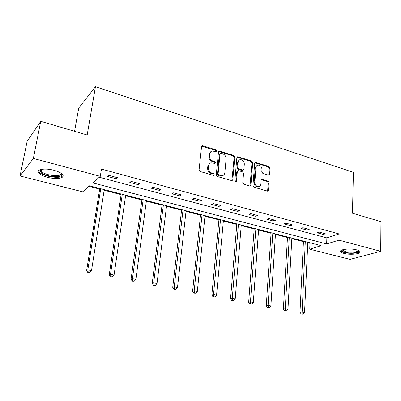 <?xml version="1.0" encoding="UTF-8"?>
<svg xmlns="http://www.w3.org/2000/svg" width="401" height="401" viewBox="0 0 401 401"><rect width="100%" height="100%" fill="white"/><g stroke="black" fill="none" stroke-linecap="round" stroke-linejoin="round"><path stroke-width="0.6" d="M216.59 150.966L215.838 149.824L202.931 145.779L202.279 145.758L201.563 146.661L199.076 169.839L200.184 171.508L213.297 175.342L214.244 174.686L213.477 173.533L211.798 173.037C209.447 172.089 208.279 170.325 208.294 167.748L208.495 165.814C208.715 164.24 209.512 163.242 210.896 162.821L214.906 163.402L215.422 162.751L214.665 161.598L212.996 161.092C210.66 160.129 209.502 158.37 209.517 155.824L209.713 153.919C209.923 152.4 210.69 151.428 212.019 151.007L216.089 151.598L216.59 150.966M215.913 151.418L215.162 150.275L201.713 146.2M213.487 175.372L212.801 173.944L211.121 173.453L211.798 173.037M214.685 163.423L213.989 162.034L212.324 161.528L212.996 161.092M344.023 253.412C342.168 252.926 341.04 252.354 340.639 251.693C338.89 249.392 350.314 248.044 356.735 249.873C358.544 250.359 359.637 250.926 360.018 251.567C361.652 253.918 350.314 255.171 344.023 253.412M47.639 177.332C42.962 176.074 39.95 174.525 38.601 172.691C36.125 169.357 45.208 167.864 53.94 170.28C58.571 171.568 61.518 173.102 62.782 174.881C65.157 178.255 56.175 179.643 47.639 177.332M268.439 175.107L268.931 175.132L269.627 174.224L270.053 168.059L269.036 166.5L255.362 162.355L254.67 163.252L252.936 185.643L253.983 187.237L267.793 191.162L268.53 190.219L269.051 182.65L268.023 181.082L261.888 179.357L261.171 180.285L260.896 184.049C260.74 185.417 260.084 186.254 258.926 186.565C256.445 186.555 255.081 185.117 254.835 182.255L255.958 167.528C256.109 166.235 256.725 165.428 257.818 165.112C260.314 165.087 261.698 166.51 261.968 169.387L261.793 171.813L262.82 173.387L268.439 175.107M20.05 175.974L27.138 141.302L40.742 121.323L87.167 135.012L95.458 86.721L353.416 172.375L352.464 213.242L380.95 221.643L380.709 251.307L350.053 259.372L309.717 249.181L321.126 245.653L89.503 185.813L82.686 191.803L20.05 175.974L33.353 158.435L100.29 176.335L92.831 182.891L326.65 243.943L338.945 240.139L380.709 251.307M40.742 121.323L33.353 158.435M99.268 177.232L326.87 237.888L339.131 233.938L101.458 169.067L100.29 176.335M339.131 233.938L338.945 240.139M234.816 157.052L233.758 155.443L219.212 151.052L218.505 151.954L216.259 174.881L217.347 176.525L232.044 180.686L232.806 179.733L234.816 157.052L234.114 157.483L233.061 155.874L218.655 151.473M238.124 156.806L251.658 161.052L252.69 162.636L250.931 185.051L250.184 186.004L249.683 185.979L243.838 184.27L242.78 182.661L243.547 173.453L242.49 171.849L238.595 170.676L238.054 170.651L237.322 171.578L236.49 181.207L235.958 181.874L234.841 180.726L236.856 157.688L237.552 156.786L238.124 156.806L237.417 157.237L250.936 161.468L251.658 161.052M95.458 86.721L78.726 108.064L74.566 131.292M107.623 176.48L116.24 178.796L117.563 177.718L108.912 175.387L107.623 176.48M129.804 182.44L138.139 184.681L139.548 183.653L131.177 181.392L129.804 182.44M151.262 188.209L159.332 190.375L160.826 189.392L152.726 187.207L151.262 188.209M172.044 193.793L179.864 195.894L181.432 194.951L173.583 192.831L172.044 193.793M192.174 199.202L199.753 201.237L201.392 200.335L193.788 198.284L192.174 199.202M211.688 204.445L219.031 206.42L220.74 205.553L213.372 203.568L211.688 204.445M230.61 209.528L237.733 211.442L239.502 210.615L232.354 208.685L230.61 209.528M248.966 214.46L255.878 216.319L257.708 215.527L250.77 213.653L248.966 214.46M266.78 219.247L273.497 221.051L275.377 220.294L268.64 218.475L266.78 219.247M284.083 223.898L290.605 225.648L292.535 224.921L285.993 223.156L284.083 223.898M300.89 228.415L307.226 230.114L309.201 229.417L302.845 227.703L300.89 228.415M317.221 232.801L323.381 234.455L325.396 233.788L319.221 232.119L317.221 232.801M88.922 186.325L99.664 189.092M104.16 190.254L121.102 194.62M125.593 195.778L141.884 199.979M146.365 201.137L162.024 205.177M166.495 206.33L181.563 210.214M186.024 211.362L200.52 215.101M204.966 216.249L218.926 219.848M223.357 220.991L236.801 224.455M241.217 225.598L254.169 228.936M258.57 230.069L271.051 233.287M275.437 234.42L287.467 237.522M291.833 238.645L303.437 241.638M307.788 242.76L309.978 243.327L310.935 243.021M309.978 243.327L309.717 249.181M326.87 237.888L326.65 243.943M116.24 178.796L116.45 177.417M138.139 184.681L138.33 183.322M159.332 190.375L159.508 189.036M179.864 195.894L180.014 194.565M199.753 201.237L199.888 199.929M219.031 206.42L219.157 205.127M237.733 211.442L237.843 210.169M255.878 216.319L255.973 215.056M273.497 221.051L273.577 219.808M290.605 225.648L290.67 224.42M307.226 230.114L307.281 228.901M323.381 234.455L323.427 233.257M210.806 151.663L209.046 154.365L209.713 153.919M212.324 161.528C209.989 160.565 208.831 158.811 208.851 156.27L209.046 154.365M209.678 163.448L207.823 166.24L208.495 165.814M211.121 173.453C208.771 172.505 207.608 170.741 207.623 168.169L207.823 166.24M231.893 180.711L234.114 157.483M220.966 153.242L220.044 153.859L218.094 173.964L218.856 175.112L222.4 175.693C223.813 175.287 224.625 174.275 224.836 172.666L226.114 158.981C226.114 156.475 224.976 154.741 222.69 153.778L220.966 153.242M220.204 153.443L219.362 154.305L220.044 153.859M222.876 175.538L221.708 176.099L219.918 176.034L218.169 175.518L217.412 174.37L219.362 154.305M249.993 186.024L251.968 163.052L250.936 161.468M237.608 170.906L236.615 171.984L235.778 181.598L236.49 181.207M235.703 181.884L235.778 181.598M244.329 163.994C244.064 161.052 242.63 159.603 240.029 159.658C238.931 159.989 238.304 160.796 238.144 162.084L237.693 167.307L238.75 168.916L243.176 170.119L243.898 169.197L244.329 163.994M239.056 160.169L237.437 162.505L238.144 162.084M242.896 170.28L241.923 170.5L238.039 169.322L236.986 167.718L237.437 162.505M237.417 157.237L237.011 157.192M256.891 165.578L255.231 167.934L255.958 167.528M259.106 186.52L258.189 186.941C255.708 186.926 254.344 185.493 254.099 182.635L255.231 167.934M267.572 191.177L268.299 183.026L267.277 181.458L261.362 179.718M268.71 175.152L269.312 168.46L268.294 166.901L254.83 162.741M99.764 188.465L86.636 270.485L87.819 269.873L91.503 270.595L104.255 189.623M100.756 188.721L87.819 269.873L88.26 272.214L87.784 272.454L89.258 272.745L89.734 272.505L88.26 272.214M91.503 270.595L89.734 272.505M87.784 272.454L86.636 270.485M61.183 173.322L61.328 173.523C65.142 178.625 43.95 176.956 40.596 171.899L40.21 170.49L41.138 169.458M41.473 169.382L41.148 169.934L41.503 171.237C44.391 175.698 63.087 177.518 60.897 173.132M38.581 170.751L39.062 171.778C42.115 176.465 61.373 179.387 63.047 175.458M358.664 250.54C360.439 252.615 350.449 253.808 344.885 252.244C342.725 251.663 341.732 250.986 341.903 250.214L342.038 249.963M342.509 249.798L342.594 250.164L345.296 251.547C349.998 252.861 358.514 252.094 358.198 250.339M340.74 250.775C341.151 251.422 342.269 251.988 344.088 252.465C349.386 253.928 358.94 253.337 359.938 251.442M121.197 193.999L109.222 274.916L110.496 274.334L114.064 275.036L125.683 195.162M122.295 194.285L110.496 274.334L110.902 276.635L110.39 276.86L112.33 276.916L110.902 276.635M114.064 275.036L112.33 276.916M110.39 276.86L109.222 274.916M141.964 199.367L131.072 279.201L132.44 278.655L135.889 279.332L146.445 200.525M143.162 199.673L132.44 278.655L132.811 280.911L132.26 281.126L134.19 281.181L132.811 280.911M135.889 279.332L134.19 281.181M132.26 281.126L131.072 279.201M162.099 204.57L152.23 283.352L153.678 282.835L157.022 283.492L166.57 205.723M163.387 204.901L153.678 282.835L154.014 285.051L153.433 285.251L155.352 285.312L154.014 285.051M157.022 283.492L155.352 285.312M153.433 285.251L152.23 283.352M181.633 209.613L172.726 287.377L174.25 286.885L177.488 287.522L186.089 210.766M183.001 209.969L174.25 286.885L174.555 289.056L173.944 289.251L175.854 289.311L174.555 289.056M177.488 287.522L175.854 289.311M173.944 289.251L172.726 287.377M200.58 214.51L192.59 291.271L194.184 290.805L197.322 291.422L205.026 215.658M202.029 214.886L194.184 290.805L194.46 292.941L193.823 293.126L195.718 293.186L194.46 292.941M197.322 291.422L195.718 293.186M193.823 293.126L192.59 291.271M218.981 219.262L211.848 295.051L213.512 294.61L216.555 295.211L223.412 220.41M220.505 219.658L213.512 294.61L213.758 296.71L213.091 296.88L214.976 296.946L213.758 296.71M216.555 295.211L214.976 296.946M213.091 296.88L211.848 295.051M236.851 223.878L230.535 298.715L232.259 298.299L235.212 298.88L241.267 225.021M238.44 224.289L232.259 298.299L232.48 300.364L231.788 300.524L233.658 300.595L232.48 300.364M235.212 298.88L233.658 300.595M231.788 300.524L230.535 298.715M254.209 228.364L248.665 302.274L250.45 301.878L253.312 302.444L258.61 229.502M255.863 228.791L250.45 301.878L250.645 303.908L249.928 304.063L251.788 304.133L250.645 303.908M253.312 302.444L251.788 304.133M249.928 304.063L248.665 302.274M271.086 232.725L266.274 305.727L268.109 305.356L270.891 305.903L275.472 233.858M272.8 233.166L268.109 305.356L268.279 307.351L267.542 307.497L269.392 307.567L268.279 307.351M270.891 305.903L269.392 307.567M267.542 307.497L266.274 305.727M287.497 236.966L283.377 309.086L285.261 308.73L287.963 309.261L291.863 238.094M289.266 237.422L285.261 308.73L285.412 310.695L284.655 310.83L286.489 310.905L285.412 310.695M287.963 309.261L286.489 310.905M284.655 310.83L283.377 309.086M303.462 241.086L299.993 312.344L301.928 312.013L304.554 312.529L307.813 242.209M305.286 241.557L302.053 313.943L301.281 314.073L303.106 314.148L302.053 313.943M304.554 312.529L303.106 314.148M301.281 314.073L299.993 312.344M215.162 150.275L215.838 149.824M212.801 173.944L213.477 173.533M213.989 162.034L214.665 161.598M208.851 156.27L209.517 155.824M207.623 168.169L208.294 167.748M202.274 146.24L202.931 145.779M232.099 180.129L232.806 179.733M219.141 151.518L219.823 151.072M233.061 155.874L233.758 155.443M217.412 174.37L218.094 173.964M218.169 175.518L218.856 175.112M219.918 176.034L220.605 175.628M251.968 163.052L252.69 162.636M250.204 185.432L250.931 185.051M236.615 171.984L237.322 171.578M236.986 167.718L237.693 167.307M238.039 169.322L238.75 168.916M241.923 170.5L242.64 170.094M254.099 182.635L254.835 182.255M261.647 179.763L262.384 179.382M267.277 181.458L268.023 181.082M268.299 183.026L269.051 182.65M267.778 190.58L268.53 190.219M255.166 162.791L255.893 162.38M268.294 166.901L269.036 166.5M269.312 168.46L270.053 168.059M268.886 174.61L269.627 174.224M201.763 146.124L202.279 145.758M218.73 151.367L219.212 151.052M221.708 176.099L222.4 175.693M242.46 170.525L243.176 170.119M237.111 157.057L237.552 156.786M258.189 186.941L258.926 186.565M261.497 179.563L261.888 179.357M254.956 162.585L255.362 162.355M41.719 169.337L41.383 171.067M41.148 169.934L40.21 170.49M342.299 249.868L341.903 250.214M342.609 249.768L342.594 250.164"/></g></svg>
